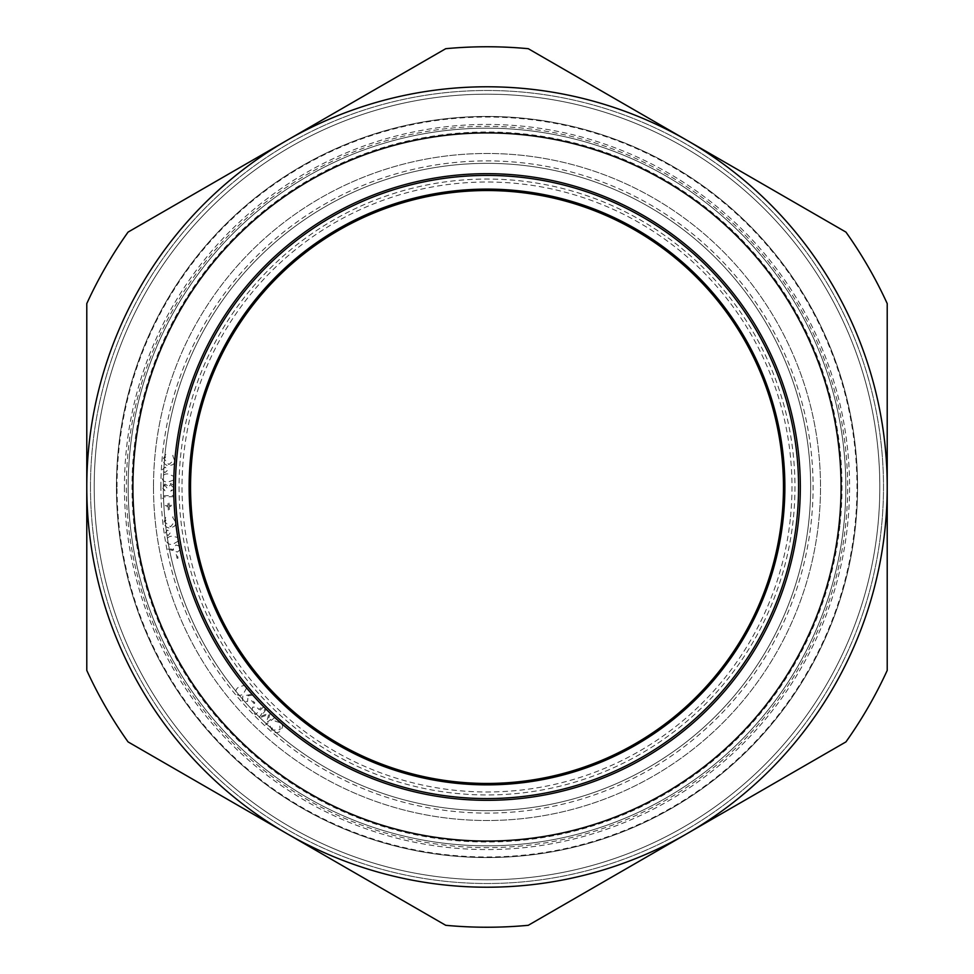 <?xml version="1.0" encoding="UTF-8"?>
<svg xmlns="http://www.w3.org/2000/svg" width="974" height="974" viewBox="0 0 974 974"><rect width="100%" height="100%" fill="white"/><g stroke="black" fill="none" stroke-linecap="round" stroke-linejoin="round"><path stroke-width="0.73" stroke-dasharray="4.87 3.65" d="M124.428 487A362.572 362.572 0 0 0 668.286 800.993A362.572 362.572 0 0 0 668.286 173.007A362.572 362.572 0 0 0 124.428 487M190.173 487A296.827 296.827 0 0 1 635.413 229.937A296.827 296.827 0 0 1 635.413 744.063A296.827 296.827 0 0 1 190.173 487A296.827 296.827 0 0 1 635.413 229.937A296.827 296.827 0 0 1 635.413 744.063A296.827 296.827 0 0 1 190.173 487M179.058 487A307.942 307.942 0 0 0 640.977 753.693A307.942 307.942 0 0 0 640.977 220.307A307.942 307.942 0 0 0 179.058 487M160.893 487A326.107 326.107 0 0 1 650.048 204.589A326.107 326.107 0 0 1 650.048 769.411A326.107 326.107 0 0 1 160.893 487M153.49 487A333.51 333.51 0 0 0 653.761 775.828A333.51 333.51 0 0 0 653.761 198.172A333.51 333.51 0 0 0 153.49 487A333.51 333.51 0 0 0 653.761 775.828A333.51 333.51 0 0 0 653.761 198.172A333.51 333.51 0 0 0 153.49 487A333.51 333.51 0 0 0 653.761 775.828A333.51 333.51 0 0 0 653.761 198.172A333.51 333.51 0 0 0 153.49 487M163.352 487A323.648 323.648 0 0 0 648.818 767.293A323.648 323.648 0 0 0 648.818 206.707A323.648 323.648 0 0 0 163.352 487A323.648 323.648 0 0 0 648.818 767.293A323.648 323.648 0 0 0 648.818 206.707A323.648 323.648 0 0 0 163.352 487M90.485 487A396.515 396.515 0 0 0 685.258 830.384A396.515 396.515 0 0 0 685.258 143.616A396.515 396.515 0 0 0 90.485 487A396.515 396.515 0 0 0 685.258 830.384A396.515 396.515 0 0 0 685.258 143.616A396.515 396.515 0 0 0 90.485 487M117.026 487A369.974 369.974 0 0 1 671.987 166.591A369.974 369.974 0 0 1 671.987 807.409A369.974 369.974 0 0 1 117.026 487M94.198 487A392.802 392.802 0 0 0 683.407 827.182A392.802 392.802 0 0 0 683.407 146.818A392.802 392.802 0 0 0 94.198 487A392.802 392.802 0 0 0 570.752 870.78A392.802 392.802 0 0 0 844.093 323.356A392.802 392.802 0 0 0 94.198 487M845.943 232.104A440.236 440.236 0 0 1 887.217 303.596L887.217 670.404A440.236 440.236 0 0 1 845.943 741.896L528.273 925.3A440.236 440.236 0 0 1 445.727 925.3L128.057 741.896A440.236 440.236 0 0 1 86.783 670.404L86.783 303.596A440.236 440.236 0 0 1 128.057 232.104L445.727 48.7A440.236 440.236 0 0 1 528.273 48.7L845.943 232.104L528.273 48.7A440.236 440.236 0 0 0 445.727 48.7L128.057 232.104A440.236 440.236 0 0 0 86.783 303.596L86.783 670.404A440.236 440.236 0 0 0 128.057 741.896L445.727 925.3A440.236 440.236 0 0 0 528.273 925.3L845.943 741.896A440.236 440.236 0 0 0 887.217 670.404L887.217 303.596A440.236 440.236 0 0 0 845.943 232.104L528.273 48.7A440.236 440.236 0 0 0 445.727 48.7L128.057 232.104A440.236 440.236 0 0 0 86.783 303.596L86.783 670.404A440.236 440.236 0 0 0 128.057 741.896L445.727 925.3A440.236 440.236 0 0 0 528.273 925.3L845.943 741.896A440.236 440.236 0 0 0 887.217 670.404L887.217 303.596A440.236 440.236 0 0 0 845.943 232.104M781.805 518.29A296.461 296.461 0 0 1 312.496 726.653A296.461 296.461 0 0 1 366.699 216.045A296.461 296.461 0 0 1 781.805 518.29M790.279 519.191A304.984 304.984 0 0 1 307.48 733.544A304.984 304.984 0 0 1 363.241 208.253A304.984 304.984 0 0 1 790.279 519.191M274.802 717.521L265.792 724.802L268.714 714.441L258.621 718.118L265.439 708.536M266.158 709.255L261.336 716.109L269.859 712.883M270.188 713.187L267.57 722.002L273.974 716.754M254.847 702.924L254.129 703.569L251.219 700.294L251.937 699.649L254.847 702.924M246.629 687.961L243.707 693.281C241.394 695.692 238.983 696.008 236.475 694.255C235.124 691.479 235.818 689.129 238.545 687.194L244.413 685.294M180.044 549.799L177.365 552.051L167.869 548.971L168.295 547.899L173.615 550.067L173.165 548.934L175.929 544.99L179.313 546.11M165.142 533.131L167.479 530.039L170.584 532.376L168.234 535.481L165.142 533.131M168.344 510.035L168.137 506.577L164.716 506.784L164.643 505.713L168.076 505.506L167.869 502.036L168.952 501.975L169.159 505.433L172.581 505.226L172.654 506.31L169.22 506.517L169.427 509.974L168.344 510.035M173.689 489.35L170.779 491.164L173.055 487.329L170.511 484.516L167.978 487.937L166.907 487.937L164.947 485.222L163.084 487.365L164.947 490.786L161.952 487.365L164.959 484.017L167.345 485.515L170.413 483.372L173.689 485.296M162.329 469.724L165.215 467.143L167.808 470.04L164.898 472.633L162.329 469.724M840.026 524.475A355.011 355.011 0 0 0 342.945 162.536A355.011 355.011 0 0 0 278.028 773.989A355.011 355.011 0 0 0 840.026 524.475M174.626 462.772L172.946 464.659L168.672 465.791C164.923 465.085 163.084 462.82 163.145 458.973L166.043 454.079L166.676 455.065L164.302 459.058L168.879 464.561L174.309 459.838L172.739 455.576L173.506 454.712L175.101 457.208M173.762 480.036L168.052 481.996C164.703 482.24 162.695 480.876 162.001 477.881C162.853 474.898 164.947 473.608 168.283 473.985L173.859 476.371M173.835 496.643L163.498 496.959L163.547 498.785L162.378 498.128L162.317 495.827L173.798 495.474M175.868 523.939L174.602 526.106L170.645 528.042C166.846 528.091 164.618 526.228 163.936 522.454L165.811 517.121L166.615 517.961L165.081 522.32L170.608 526.812L174.991 521.139L172.642 517.291L173.226 516.293L175.259 518.412M178.376 541.045L173.177 544.064C169.951 544.953 167.711 544.003 166.457 541.203C166.712 538.135 168.514 536.455 171.85 536.187L177.767 537.441M178.047 558.126L177.11 558.333L176.16 554.084L177.11 553.865L178.047 558.126M252.79 695.132L247.128 695.947L248.053 696.727L247.542 701.524L242.441 701.061L242.879 696.033L251.986 694.206M263.686 706.771L255.334 714.66L252.01 710.874L252.583 707.197L256.332 706.868L259.084 709.51L262.87 705.943M282.143 724.072L282.63 726.482L280.962 730.597C278.162 733.179 275.228 733.3 272.196 730.938L269.993 725.679L271.162 725.764L272.951 730.062L280.11 729.684L279.575 722.501L275.216 721.198L274.985 720.066L277.785 720.236M140.512 386.995A360.636 360.636 0 0 0 573.637 837.068A360.636 360.636 0 0 0 746.851 236.925A360.636 360.636 0 0 0 140.512 386.995M116.43 487A370.57 370.57 0 0 0 672.291 807.921A370.57 370.57 0 0 0 672.291 166.079A370.57 370.57 0 0 0 116.43 487A370.57 370.57 0 0 0 672.291 807.921A370.57 370.57 0 0 0 672.291 166.079A370.57 370.57 0 0 0 116.43 487A370.57 370.57 0 0 0 672.291 807.921A370.57 370.57 0 0 0 672.291 166.079A370.57 370.57 0 0 0 116.43 487M128.178 487A358.822 358.822 0 0 0 666.411 797.755A358.822 358.822 0 0 0 666.411 176.245A358.822 358.822 0 0 0 128.178 487A358.822 358.822 0 0 0 666.411 797.755A358.822 358.822 0 0 0 666.411 176.245A358.822 358.822 0 0 0 128.178 487M800.324 487A313.324 313.324 0 0 1 330.344 758.344A313.324 313.324 0 0 1 330.344 215.656A313.324 313.324 0 0 1 800.324 487"/><path stroke-width="1.46" d="M781.805 518.29A296.461 296.461 0 0 1 312.496 726.653A296.461 296.461 0 0 1 366.699 216.045A296.461 296.461 0 0 1 781.805 518.29M273.974 716.754L274.802 717.521M265.439 708.536L266.158 709.255M244.413 685.294L246.629 687.961M179.313 546.11L180.044 549.799M173.689 485.296L173.689 489.35M175.101 457.208L174.626 462.772M173.859 476.371L173.762 480.036M173.798 495.474L173.835 496.643M175.259 518.412L175.868 523.939M177.767 537.441L178.376 541.045M251.986 694.206L252.79 695.132M262.87 705.943L263.686 706.771M277.785 720.236L282.143 724.072M201.216 404.514A297.447 297.447 0 0 0 558.467 775.742A297.447 297.447 0 0 0 701.329 280.743A297.447 297.447 0 0 0 201.216 404.514M200.802 404.405A297.874 297.874 0 0 0 558.565 776.144A297.874 297.874 0 0 0 701.633 280.451A297.874 297.874 0 0 0 200.802 404.405M187.641 400.594A311.583 311.583 0 0 0 561.852 789.451A311.583 311.583 0 0 0 711.507 270.942A311.583 311.583 0 0 0 187.641 400.594M86.783 670.404A440.236 440.236 0 0 0 128.057 741.896L286.892 833.598A400.217 400.217 0 0 0 887.217 487L887.217 303.596A440.236 440.236 0 0 0 845.943 232.104L528.273 48.7A440.236 440.236 0 0 0 445.727 48.7L128.057 232.104A440.236 440.236 0 0 0 86.783 303.596L86.783 487A400.217 400.217 0 0 0 286.892 833.598L445.727 925.3A440.236 440.236 0 0 0 528.273 925.3L845.943 741.896A440.236 440.236 0 0 0 887.217 670.404L887.217 487A400.217 400.217 0 0 0 286.892 140.402A400.217 400.217 0 0 0 86.783 487L86.783 670.404M173.676 487A313.324 313.324 0 0 0 487 800.324A313.324 313.324 0 0 0 800.324 487A313.324 313.324 0 0 0 487 173.676A313.324 313.324 0 0 0 173.676 487A313.324 313.324 0 0 0 487 800.324A313.324 313.324 0 0 0 800.324 487A313.324 313.324 0 0 0 487 173.676A313.324 313.324 0 0 0 173.676 487M132.914 487A354.086 354.086 0 0 1 664.037 180.36A354.086 354.086 0 0 1 664.037 793.64A354.086 354.086 0 0 1 132.914 487"/></g></svg>
